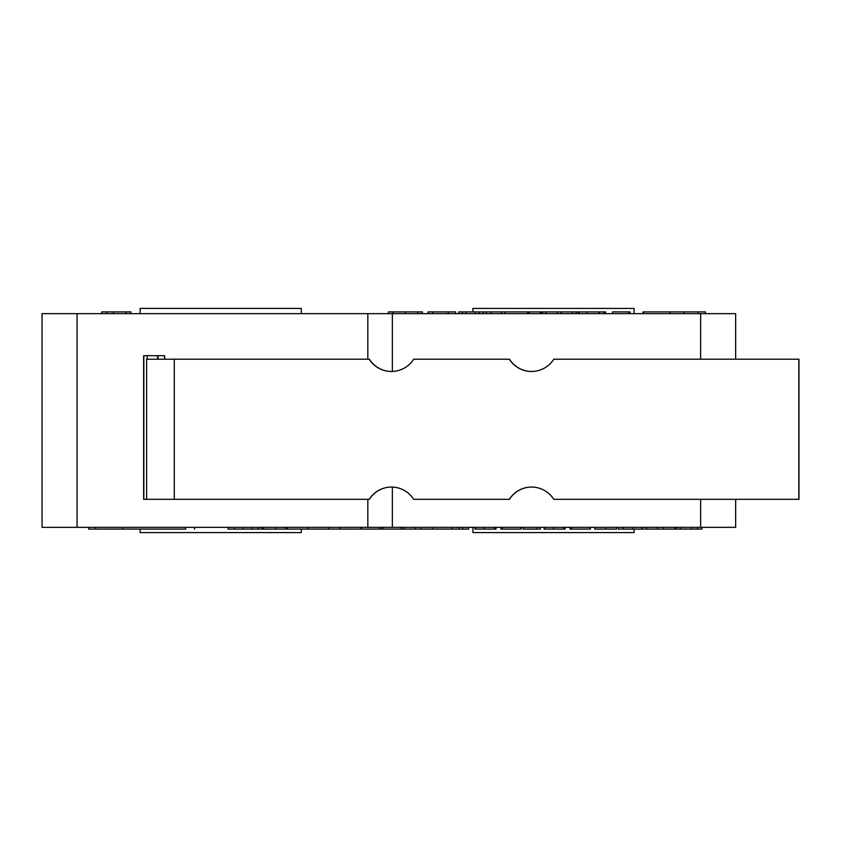 <?xml version="1.0" encoding="UTF-8"?>
<svg xmlns="http://www.w3.org/2000/svg" width="841" height="841" viewBox="0 0 841 841"><rect width="100%" height="100%" fill="white"/><g stroke="black" fill="none" stroke-linecap="round" stroke-linejoin="round"><path stroke-width="1.26" d="M391.507 487.055A26.271 26.271 -90 0 0 369.357 499.323L369.22 499.323A26.271 26.271 90 0 1 413.667 499.323L509.331 499.323A26.271 26.271 90 0 1 553.777 499.323L798.95 499.323L798.95 359.202L553.777 359.202A26.271 26.271 90 0 1 509.331 359.202L509.467 359.202A26.271 26.271 -90 0 0 531.617 371.459M164.657 359.202L164.657 355.69L143.643 355.69L143.643 499.323L369.22 499.323M509.331 359.202L413.667 359.202A26.271 26.271 90 0 1 369.22 359.202L369.357 359.202A26.271 26.271 -90 0 0 391.507 371.459M531.617 487.055A26.271 26.271 -90 0 0 509.467 499.323L509.331 499.323M369.22 359.202L146.618 359.202L146.618 499.323L146.618 359.202M157.635 355.69L157.635 359.202M147.122 355.69L147.122 359.202M798.813 359.202L798.813 499.323M158.003 359.202L158.003 355.69M228.1 527.339L228.1 529.094L468.647 529.094L468.647 527.339M234.46 527.339L234.46 529.094M243.207 527.339L243.207 529.094M251.659 527.339L251.659 529.094M258.134 527.339L258.134 529.094M676.132 527.339L676.132 529.094L702.035 529.094L702.035 527.339M697.494 527.339L697.494 529.094M618.261 527.339L618.261 529.094L676.132 529.094M623.128 527.339L623.128 529.094M632.579 527.339L632.579 529.094M641.988 527.339L641.988 529.094M646.645 527.339L646.645 529.094M570.061 527.339L570.061 529.094L590.403 529.094L590.403 527.339M570.398 527.339L570.398 529.094M571.47 527.339L571.47 529.094M590.182 527.339L590.182 529.094M523.123 527.339L523.123 529.094L540.353 529.094L540.353 527.339M536.442 527.339L536.442 529.094M474.965 527.339L474.965 529.094L496.032 529.094L496.032 527.339M475.659 527.339L475.659 529.094M494.592 527.339L494.592 529.094M420.899 527.339L420.899 529.094M415.328 527.339L415.328 529.094M432.411 527.339L432.411 529.094M403.817 527.339L403.817 529.094M88.683 527.339L88.683 529.094L185.672 529.094L185.672 527.339M194.555 527.339L194.555 529.094L194.944 527.339M308.279 527.339L308.279 529.094M328.684 527.339L328.684 529.094M339.806 527.339L339.806 529.094M381.267 527.339L381.267 529.094M381.593 527.339L381.593 529.094M382.666 527.339L382.666 529.094M401.378 527.339L401.378 529.094M401.599 527.339L401.599 529.094M452.006 527.339L452.006 529.094M459.06 527.339L459.06 529.094M462.603 527.339L462.603 529.094M500.91 527.339L500.91 529.094L521.241 529.094L521.241 527.339M501.236 527.339L501.236 529.094M502.308 527.339L502.308 529.094M521.021 527.339L521.021 529.094M544.116 527.339L544.116 529.094L565.194 529.094L565.194 527.339M544.821 527.339L544.821 529.094M563.754 527.339L563.754 529.094M594.755 527.339L594.755 529.094L616.569 529.094L616.569 527.339M663.318 527.339L663.318 529.094M657.746 527.339L657.746 529.094M674.839 527.339L674.839 529.094M263.496 527.339L263.496 529.094M263.759 527.339L263.759 529.094M285.951 527.339L285.951 529.094M287.317 527.339L287.317 529.094M735.654 359.202L735.654 313.661L42.05 313.661L42.05 527.339L735.654 527.339L735.654 499.323M140.132 529.094L140.132 532.595L301.278 532.595L301.278 529.094M634.061 529.094L634.061 532.595L472.926 532.595L472.926 527.339M164.458 355.69L164.458 359.202M143.832 499.323L143.832 355.69M367.832 313.661L367.832 359.202M367.832 499.323L367.832 527.339M670.004 313.661L670.004 311.906L643.008 311.906L643.008 313.661M643.701 313.661L643.701 311.906M684.28 313.661L684.28 311.906L670.004 311.906M528.684 313.661L528.684 311.906L458.713 311.906L458.713 313.661M486.329 313.661L486.329 311.906M483.176 313.661L483.176 311.906M578.534 313.661L578.534 311.906L529.325 311.906L529.325 313.661M541.131 313.661L541.131 311.906M540.174 313.661L540.174 311.906M605.625 313.661L605.625 311.906L599.538 311.906L599.538 313.661M604.038 313.661L604.038 311.906M603.764 313.661L603.764 311.906M598.908 311.906L579.144 311.906L579.144 313.661M388.353 313.661L388.353 311.906L422.424 311.906L422.424 313.661M417.798 313.661L417.798 311.906M392.978 313.661L392.978 311.906M705.431 313.661L705.431 311.906L684.28 311.906M698.156 313.661L698.156 311.906M455.612 313.661L455.612 311.906L428.037 311.906L428.037 313.661M448.337 313.661L448.337 311.906M432.821 313.661L432.821 311.906M130.902 313.661L130.902 311.906L101.666 311.906L101.666 313.661M106.796 313.661L106.796 311.906M576.169 313.661L576.169 311.906M572.311 313.661L572.311 311.906M561.115 313.661L561.115 311.906M557.32 313.661L557.32 311.906M546.061 313.661L546.061 311.906M542.424 313.661L542.424 311.906M527.57 313.661L527.57 311.906M505.042 313.661L505.042 311.906M479.065 313.661L479.065 311.906M475.344 313.661L475.344 311.906M466.166 313.661L466.166 311.906M462.434 313.661L462.434 311.906M630.109 313.661L630.109 311.906L612.469 311.906L612.469 313.661M628.374 313.661L628.374 311.906M634.061 313.661L634.061 308.405L472.926 308.405L472.926 311.906M140.132 313.661L140.132 308.405L301.278 308.405L301.278 313.661M392.358 527.339L392.358 487.076M392.358 371.438L392.358 313.661M174.276 499.323L174.276 359.202M680.411 527.339L680.411 529.094M691.481 527.339L691.481 529.094M484.405 527.339L484.405 529.094M379.154 527.339L379.154 529.094M95.695 527.339L95.695 529.094M262.087 527.339L262.087 529.094M328.6 527.339L328.6 529.094M360.947 527.339L360.947 529.094M553.567 527.339L553.567 529.094M605.678 527.339L605.678 529.094M275.533 527.339L275.533 529.094M77.078 527.339L77.078 313.661M501.436 313.661L501.436 311.906M491.007 313.661L491.007 311.906M599.023 313.661L599.023 311.906M586.871 313.661L586.871 311.906M405.404 313.661L405.404 311.906M126.087 313.661L126.087 311.906M113.567 313.661L113.567 311.906M700.627 527.339L700.627 499.323M700.627 359.202L700.627 313.661M122.618 527.339L122.618 529.094M361.346 527.339L361.346 529.094"/></g></svg>
